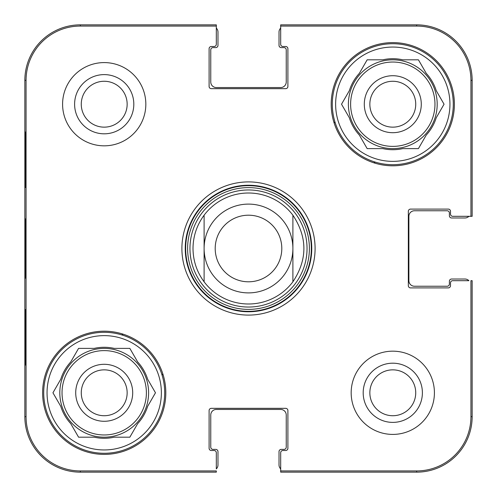 <?xml version="1.0" encoding="UTF-8"?>
<svg xmlns="http://www.w3.org/2000/svg" width="497" height="497" viewBox="0 0 497 497"><rect width="100%" height="100%" fill="white"/><g stroke="black" fill="none" stroke-linecap="round" stroke-linejoin="round"><path stroke-width="0.75" d="M216.313 28.099A5.548 5.548 0 0 1 217.978 32.063L217.978 45.382A2.218 2.218 0 0 1 215.76 47.606L212.983 47.606A2.218 2.218 0 0 0 210.765 49.824L210.765 82.011A5.548 5.548 0 0 0 216.313 87.559L280.687 87.559A5.548 5.548 0 0 0 286.235 82.011L286.235 49.824A2.218 2.218 0 0 0 284.017 47.606L281.24 47.606A2.218 2.218 0 0 1 279.022 45.382L279.022 32.063A5.548 5.548 0 0 1 280.687 28.099L280.687 26.061L416.654 26.061A54.285 54.285 0 0 1 470.939 80.346L470.939 216.313L472.15 216.313L472.15 80.346A55.496 55.496 0 0 0 416.654 24.85L280.687 24.85L280.687 44.276A2.218 2.218 0 0 0 282.905 46.494L285.682 46.494A2.218 2.218 0 0 1 287.9 48.712L287.9 86.453A2.218 2.218 0 0 1 285.682 88.671L211.318 88.671A2.218 2.218 0 0 1 209.1 86.453L209.1 48.712A2.218 2.218 0 0 1 211.318 46.494L214.095 46.494A2.218 2.218 0 0 0 216.313 44.276L216.313 24.85L80.346 24.85A55.496 55.496 0 0 0 24.85 80.346L24.85 416.654A55.496 55.496 0 0 0 80.346 472.15L216.313 472.15L216.313 470.939L80.346 470.939A54.285 54.285 0 0 1 26.061 416.654L26.061 80.346A54.285 54.285 0 0 1 80.346 26.061L216.313 26.061M468.901 216.313A5.548 5.548 0 0 1 464.937 217.978L451.618 217.978A2.218 2.218 0 0 1 449.394 215.76L449.394 212.983A2.218 2.218 0 0 0 447.176 210.765L414.436 210.765A5.548 5.548 0 0 0 408.882 216.313L408.882 280.687A5.548 5.548 0 0 0 414.436 286.235L447.176 286.235A2.218 2.218 0 0 0 449.394 284.017L449.394 281.24A2.218 2.218 0 0 1 451.618 279.022L464.937 279.022A5.548 5.548 0 0 1 468.901 280.687L452.724 280.687A2.218 2.218 0 0 0 450.506 282.905L450.506 285.682A2.218 2.218 0 0 1 448.288 287.9L410.547 287.9A2.218 2.218 0 0 1 408.329 285.682L408.329 211.318A2.218 2.218 0 0 1 410.547 209.1L448.288 209.1A2.218 2.218 0 0 1 450.506 211.318L450.506 214.095A2.218 2.218 0 0 0 452.724 216.313L470.939 216.313M280.687 468.901A5.548 5.548 0 0 1 279.022 464.937L279.022 451.618A2.218 2.218 0 0 1 281.24 449.394L284.017 449.394A2.218 2.218 0 0 0 286.235 447.176L286.235 414.989A5.548 5.548 0 0 0 280.687 409.441L216.313 409.441A5.548 5.548 0 0 0 210.765 414.989L210.765 447.176A2.218 2.218 0 0 0 212.983 449.394L215.76 449.394A2.218 2.218 0 0 1 217.978 451.618L217.978 464.937A5.548 5.548 0 0 1 216.313 468.901L216.313 452.724A2.218 2.218 0 0 0 214.095 450.506L211.318 450.506A2.218 2.218 0 0 1 209.1 448.288L209.1 410.547A2.218 2.218 0 0 1 211.318 408.329L285.682 408.329A2.218 2.218 0 0 1 287.9 410.547L287.9 448.288A2.218 2.218 0 0 1 285.682 450.506L282.905 450.506A2.218 2.218 0 0 0 280.687 452.724L280.687 472.15L416.654 472.15A55.496 55.496 0 0 0 472.15 416.654L472.15 280.687L470.939 280.687L470.939 416.654A54.285 54.285 0 0 1 416.654 470.939L280.687 470.939M292.895 215.201C307.556 237.398 307.556 259.602 292.895 281.799L292.895 215.201L292.895 281.799A55.496 55.496 0 0 1 204.105 281.799C196.818 271.89 193.122 260.795 193.004 248.5C193.122 236.205 196.818 225.11 204.105 215.201L204.105 281.799L204.105 215.201A55.496 55.496 0 0 1 292.895 215.201A55.496 55.496 0 0 0 204.105 215.201M215.201 248.5A33.299 33.299 0 0 1 265.149 219.662A33.299 33.299 0 0 1 265.149 277.338A33.299 33.299 0 0 1 215.201 248.5M204.105 248.5A44.395 44.395 0 0 1 270.697 210.051A44.395 44.395 0 0 1 270.697 286.949A44.395 44.395 0 0 1 204.105 248.5M81.266 104.208A22.943 22.943 0 0 1 115.683 84.341A22.943 22.943 0 0 1 115.683 124.076A22.943 22.943 0 0 1 81.266 104.208M369.849 392.792A22.943 22.943 0 0 1 404.26 372.924A22.943 22.943 0 0 1 404.26 412.659A22.943 22.943 0 0 1 369.849 392.792M415.734 104.208A22.943 22.943 0 0 1 381.317 124.076A22.943 22.943 0 0 1 381.317 84.341A22.943 22.943 0 0 1 415.734 104.208M127.151 392.792A22.943 22.943 0 0 1 92.74 412.659A22.943 22.943 0 0 1 92.74 372.924A22.943 22.943 0 0 1 127.151 392.792M374.042 161.724A152.616 152.616 0 0 1 375.055 163.202M122.958 335.276A152.616 152.616 0 0 1 121.945 333.798M333.798 121.945A152.616 152.616 0 0 1 335.276 122.958M163.202 375.055A152.616 152.616 0 0 1 161.724 374.042M43.717 392.792A60.491 60.491 0 0 1 134.457 340.402A60.491 60.491 0 0 1 134.457 445.175A60.491 60.491 0 0 1 43.717 392.792M332.3 104.208A60.491 60.491 0 0 1 423.034 51.825A60.491 60.491 0 0 1 423.034 156.598A60.491 60.491 0 0 1 332.3 104.208M132.699 392.792A28.491 28.491 0 0 0 89.963 368.115A28.491 28.491 0 0 0 89.963 417.468A28.491 28.491 0 0 0 132.699 392.792M52.943 392.792L60.764 379.242A45.507 45.507 0 0 1 70.754 361.94L78.576 348.391L94.219 348.391A45.507 45.507 0 0 1 114.198 348.391L129.841 348.391L137.663 361.94A45.507 45.507 0 0 1 147.652 379.242L155.474 392.792L147.652 406.335A45.507 45.507 0 0 1 137.663 423.643L129.841 437.186L114.198 437.186A45.507 45.507 0 0 1 94.219 437.186L78.576 437.186L70.754 423.643A45.507 45.507 0 0 1 60.764 406.335L52.943 392.792M47.047 392.792A57.161 57.161 0 0 1 132.792 343.29A57.161 57.161 0 0 1 132.792 442.293A57.161 57.161 0 0 1 47.047 392.792M59.814 392.792A44.395 44.395 0 0 1 126.406 354.342A44.395 44.395 0 0 1 126.406 431.241A44.395 44.395 0 0 1 59.814 392.792M421.282 104.208A28.491 28.491 0 0 0 378.546 79.532A28.491 28.491 0 0 0 378.546 128.885A28.491 28.491 0 0 0 421.282 104.208M341.526 104.208L349.348 90.665A45.507 45.507 0 0 1 359.337 73.357L367.159 59.814L382.802 59.814A45.507 45.507 0 0 1 402.781 59.814L418.424 59.814L426.246 73.357A45.507 45.507 0 0 1 436.236 90.665L444.057 104.208L436.236 117.758A45.507 45.507 0 0 1 426.246 135.06L418.424 148.609L402.781 148.609A45.507 45.507 0 0 1 382.802 148.609L367.159 148.609L359.337 135.06A45.507 45.507 0 0 1 349.348 117.758L341.526 104.208M335.63 104.208A57.161 57.161 0 0 1 421.369 54.707A57.161 57.161 0 0 1 421.369 153.71A57.161 57.161 0 0 1 335.63 104.208M348.391 104.208A44.395 44.395 0 0 1 414.989 65.759A44.395 44.395 0 0 1 414.989 142.658A44.395 44.395 0 0 1 348.391 104.208M248.5 189.96A58.54 58.54 0 0 0 197.8 277.767A58.54 58.54 0 0 0 299.2 277.767A58.54 58.54 0 0 0 248.5 189.96M25.31 187.456L25.31 131.96L25.602 187.456M25.31 365.04L25.31 309.544L25.602 365.04M25.067 248.488L25.328 278.19L25.328 218.854L25.067 248.488M74.606 104.208A29.603 29.603 0 0 0 119.013 129.847A29.603 29.603 0 0 0 119.013 78.576A29.603 29.603 0 0 0 74.606 104.208M363.189 392.792A29.603 29.603 0 0 0 407.59 418.424A29.603 29.603 0 0 0 407.59 367.153A29.603 29.603 0 0 0 363.189 392.792M165.812 392.792A61.603 61.603 0 0 1 73.407 446.138A61.603 61.603 0 0 1 73.407 339.445A61.603 61.603 0 0 1 165.812 392.792M454.388 104.208A61.603 61.603 0 0 1 361.99 157.555A61.603 61.603 0 0 1 361.99 50.862A61.603 61.603 0 0 1 454.388 104.208M434.415 392.792A41.624 41.624 0 0 1 371.98 428.836A41.624 41.624 0 0 1 371.98 356.747A41.624 41.624 0 0 1 434.415 392.792M145.832 104.208A41.624 41.624 0 0 1 83.397 140.253A41.624 41.624 0 0 1 83.397 68.164A41.624 41.624 0 0 1 145.832 104.208M185.232 248.5A63.268 63.268 0 0 1 280.134 193.712A63.268 63.268 0 0 1 280.134 303.288A63.268 63.268 0 0 1 185.232 248.5M181.902 248.5A66.598 66.598 0 0 0 281.799 306.171A66.598 66.598 0 0 0 281.799 190.829A66.598 66.598 0 0 0 181.902 248.5M292.895 281.799A55.496 55.496 0 0 1 204.105 281.799M62.032 392.792A42.177 42.177 0 0 1 125.3 356.262A42.177 42.177 0 0 1 125.3 429.315A42.177 42.177 0 0 1 62.032 392.792M350.615 104.208A42.177 42.177 0 0 1 413.877 67.685A42.177 42.177 0 0 1 413.877 140.738A42.177 42.177 0 0 1 350.615 104.208M248.5 185.673A62.827 62.827 0 0 0 194.091 279.917A62.827 62.827 0 0 0 302.909 279.917A62.827 62.827 0 0 0 248.5 185.673M248.5 187.611A60.889 60.889 0 0 0 195.768 278.947A60.889 60.889 0 0 0 301.232 278.947A60.889 60.889 0 0 0 248.5 187.611M24.85 80.346L26.061 80.346M24.85 416.654L26.061 416.654M472.15 80.346L470.939 80.346M80.346 24.85L80.346 26.061M416.654 472.15L416.654 470.939M472.15 416.654L470.939 416.654M80.346 472.15L80.346 470.939M416.654 24.85L416.654 26.061"/></g></svg>
